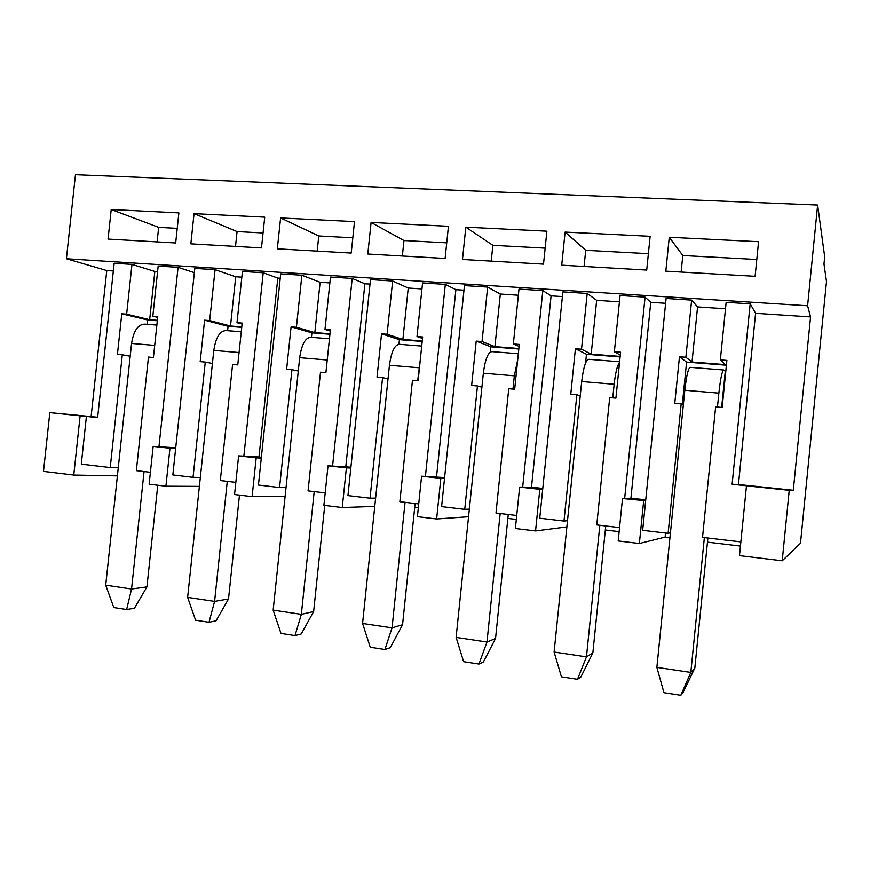 <?xml version="1.0" encoding="UTF-8"?>
<svg xmlns="http://www.w3.org/2000/svg" width="870" height="870" viewBox="0 0 870 870"><rect width="100%" height="100%" fill="white"/><g stroke="black" fill="none" stroke-linecap="round" stroke-linejoin="round"><path stroke-width="1.3" d="M156.872 325.075L145.083 324.14C138.167 324.108 133.665 330.535 131.566 343.443L105.716 585.162L113.796 607.554L126.65 609.544L131.555 589.012L146.943 586.902L157.764 485.232M146.943 586.902L134.426 608.26L126.65 609.544M105.716 585.162L131.555 589.012L144.072 471.562M241.262 331.764L226.298 330.578C220.023 330.6 215.858 337.212 213.802 350.403L187.626 597.375L195.587 620.212L209.007 622.289L214.596 601.398L228.516 598.973L239.478 495.117M228.516 598.973L216.054 620.843L209.007 622.289M187.626 597.375L214.596 601.398L227.277 481.371M329.458 338.756L311.036 337.299C305.468 337.386 301.683 344.183 299.682 357.668L273.158 610.131L280.988 633.425L295.006 635.6L301.335 614.34L313.635 611.567L324.738 505.437M313.635 611.567L301.248 633.969L295.006 635.6M273.158 610.131L301.335 614.34L314.19 491.615M421.722 346.075L399.547 344.313C394.741 344.476 391.38 351.458 389.445 365.269L362.572 623.464L370.25 647.236L384.91 649.509L392.044 627.868L402.56 624.725L415.12 503.512M420.264 360.082L417.676 380.723M402.56 624.725L390.271 647.693L384.91 649.509M362.572 623.464L392.044 627.868L405.061 502.327M518.324 353.731L492.072 351.643C488.124 351.882 485.21 359.082 483.35 373.208L456.119 637.416L463.623 661.689L478.968 664.06L486.982 642.027L495.541 638.493L508.265 514.496M517.704 359.767L514.322 375.829L512.963 389.086M495.541 638.493L483.361 662.037L478.968 664.06M456.119 637.416L486.982 642.027L500.174 513.539M619.614 361.757L588.892 359.321C585.88 359.647 583.487 367.053 581.693 381.538L554.114 652.032L561.422 676.816L577.495 679.307L586.467 656.861L592.861 652.891L605.748 525.991M619.549 362.355C617.254 365.433 615.46 372.741 614.155 384.279L612.774 397.851M592.861 652.891L580.823 677.056L577.495 679.307M554.114 652.032L586.467 656.861L599.832 525.284M722.187 404.224L721.154 407.367M723.525 369.989L690.334 367.357C688.344 367.782 686.506 375.416 684.81 390.26L656.872 667.366L663.951 692.683L680.818 695.293L690.813 672.423L694.836 667.986L707.886 538.03M721.98 404.104L725.275 371.327L723.818 370.011C722.187 370.468 720.534 378.178 718.87 393.142L717.467 407.04M694.836 667.986L682.961 692.792L680.818 695.293M656.872 667.366L690.813 672.423L704.363 537.616M605.346 530.015L619.135 531.657M566.87 526.915L535.55 530.961L539.813 489.331L519.64 487.091L515.388 528.514L535.55 530.961M507.862 518.433L516.323 519.433M468.56 516.747L436.631 518.988L440.829 478.348L421.591 476.205L417.404 516.66L436.631 518.988M414.729 507.362L418.318 507.786M374.752 506.427L342.247 507.558L346.39 467.864L328.023 465.82L323.89 505.339L342.247 507.558M285.121 496.259L252.104 496.65L256.193 457.837L238.63 455.891L243.85 456.174L263.208 272.767L242.436 271.44L237.01 322.672L242.186 323.074L237.76 364.921L232.594 364.465L220.317 480.544L235.835 482.371M238.63 455.891L234.552 494.519L252.104 496.65M199.393 486.373L165.909 486.21L169.954 448.267L153.153 446.397L158.96 446.756L178.067 267.329L158.177 266.057L152.826 316.191L157.774 316.571L153.414 357.516L148.465 357.081L136.351 470.648L150.39 472.301M153.153 446.397L149.129 484.188L165.909 486.21M117.406 475.868L73.765 475.063L80.127 415.816L49.829 412.641L91.122 416.578L106.782 270.548L66.403 258.749L807.599 305.783L810.557 316.93L793.309 490.278L789.231 490.321L782.217 560.813L800.487 543.271L826.5 281.532L823.977 263.98L824.684 256.813L817.637 205.048L807.599 305.783M49.829 412.641L43.5 471.399L73.765 475.063M732.116 484.242L750.19 303.847L755.595 313.309L738.445 484.514L732.116 484.242L747.515 485.862L746.471 485.83L739.489 555.636L782.217 560.813M645.747 499.837L630.924 498.195L650.76 302.325L645.061 297.138L624.66 498.434L622.496 498.521L618.189 540.955L639.363 543.522L665.115 537.116L669.943 537.693M707.473 542.151L740.446 546.077M580.236 395.839L576.875 394.697L563.988 521.065L539.737 518.205L542.684 489.342L539.813 489.331M563.988 521.065L567.512 520.684M619.549 527.611L596.766 524.925L609.707 397.579L615.916 398.123L620.582 352.219L614.361 351.741L620.071 295.539L645.061 297.138M481.904 387.183L477.456 385.965L464.732 509.363L441.601 506.634L444.516 478.446L440.829 478.348M542.782 488.44L531.494 487.189L519.64 487.091M464.732 509.363L469.343 509.135M516.726 515.497L495.987 513.05L508.765 388.716L514.681 389.238L519.281 344.422L513.354 343.965L518.998 289.09L542.815 290.613L522.685 487.124M388.02 378.928L382.582 377.634L370.033 498.195L347.935 495.596L350.817 468.049L346.39 467.864M444.613 477.565L421.591 476.205M370.033 498.195L375.612 498.097M418.72 503.937L399.863 501.718L412.467 380.266L418.122 380.755L422.657 336.973L417.002 336.538L422.57 282.935L445.309 284.392L425.43 476.325M298.279 371.022L291.95 369.685L279.553 487.526L258.444 485.036L261.283 458.109L256.193 457.837M350.904 467.179L328.023 465.82M279.553 487.526L286.034 487.559M325.184 492.909L308.067 490.887L320.508 372.186L325.902 372.664L330.393 329.871L324.988 329.447L330.48 277.062L352.198 278.443L332.579 466.026M650.76 302.325L665.626 303.293M630.924 498.195L624.66 498.434M683.331 404.909L681.177 403.854L674.772 403.299L679.47 356.754L685.875 357.255L692.02 362.018L697.566 306.936L691.639 300.117L666.105 298.486L645.649 500.761L622.496 498.521M531.494 487.189L551.08 295.854L562.401 296.594M551.08 295.854L542.815 290.613M542.684 489.342L562.879 291.896L587.207 293.451L581.519 349.207L591.187 354.155L620.147 356.406M436.555 476.673L455.891 289.677L463.971 290.199M455.891 289.677L445.309 284.392M444.516 478.446L464.449 285.61L487.646 287.089L482.034 341.551L494.91 346.641L518.868 348.511M345.803 466.614L364.9 283.761L370.011 284.099M364.9 283.761L352.198 278.443M350.817 468.049L370.479 279.607L392.642 281.021L387.096 334.232L402.886 339.463L422.244 340.975M261.37 457.272L258.977 457L277.824 278.106L280.227 278.259M258.977 457L243.85 456.174M277.824 278.106L263.208 272.767M261.283 458.109L280.695 273.876L301.879 275.235L296.409 327.25L314.842 332.59L329.98 333.775M175.729 447.789L158.96 446.756M194.347 272.658L178.067 267.329M212.421 363.464L205.266 362.072L193.042 477.336L172.836 474.944L175.642 448.605L169.954 448.267M175.642 448.605L194.804 268.395L215.075 269.689L209.67 320.573L230.506 326.011L241.773 326.892M193.042 477.336L200.339 477.467M681.134 272.049L682.809 255.519L756.791 259.499M669.258 237.26L758.575 241.697L755.106 276.312L665.833 271.168L669.258 237.26L682.809 255.519M682.33 404.419L686.593 362.105L726.406 365.215M686.593 362.105L679.47 356.754M692.02 362.018L725.297 364.617L720.36 359.908L726.885 360.408L722.165 407.454L715.64 406.888L702.525 537.399L740.859 541.912M720.36 359.908L726.145 302.314L750.19 303.847M691.639 300.117L685.875 357.255M725.493 308.763L697.566 306.936M584.064 266.47L585.717 250.299L648.378 253.67M565.108 232.083L650.14 236.303L646.714 270.07L561.715 265.176L565.108 232.083L585.717 250.299M585.586 362.975L586.478 354.286L620.103 356.917M576.875 394.697L570.774 394.164L575.407 348.739L581.519 349.207M586.478 354.286L575.407 348.739M620.288 355.112L614.361 351.741M591.187 354.155L596.668 300.346L587.207 293.451M619.429 301.836L596.668 300.346M491.224 261.12L492.855 245.318L545.142 248.124M465.82 227.146L546.882 231.181L543.511 264.132L462.481 259.467L465.82 227.146L492.855 245.318M490.31 352.002L490.843 346.815L518.814 349M477.456 385.965L471.638 385.453L476.216 341.105L482.034 341.551M490.843 346.815L476.216 341.105M519.085 346.39L513.354 343.965M494.91 346.641L500.326 294.049L487.646 287.089M518.368 295.234L500.326 294.049M402.353 256.008L403.963 240.533L446.734 242.839M371.088 222.437L448.441 226.287L445.114 258.466L367.792 254.018L371.088 222.437L403.963 240.533M398.938 344.237L399.417 339.67L422.2 341.453M382.582 377.634L377.025 377.156L381.538 333.808L387.096 334.232M399.417 339.67L381.538 333.808M422.505 338.452L417.002 336.538M402.886 339.463L408.237 288.035L392.642 281.021M421.95 288.938L408.237 288.035M317.191 251.104L318.779 235.966L352.807 237.793M280.597 217.946L354.492 221.622L351.208 253.061L277.334 248.82L280.597 217.946L318.779 235.966M311.438 337.332L311.917 332.84L329.926 334.243M291.95 369.685L286.632 369.217L291.091 326.837L296.409 327.25M311.917 332.84L291.091 326.837M330.263 331.046L324.988 329.447M314.842 332.59L320.116 282.282L301.879 275.235M329.86 282.924L320.116 282.282M235.509 246.406L237.086 231.572L263.055 232.964M194.053 213.639L264.73 217.152L261.478 247.906L190.845 243.839L194.053 213.639L237.086 231.572M227.625 330.687L228.092 326.283L241.729 327.348M205.266 362.072L200.187 361.626L204.591 320.182L209.67 320.573M228.092 326.283L204.591 320.182M242.077 324.042L237.01 322.672M230.506 326.011L235.726 276.769L215.075 269.689M241.827 277.171L235.726 276.769M746.471 485.83L789.231 490.321M738.445 484.514L793.309 490.278M755.595 313.309L810.557 316.93M643.669 500.87L639.363 543.522M665.528 533.038L665.115 537.116M645.649 500.761L642.658 530.341L668.116 533.343L670.433 532.799M130.195 356.232L122.3 354.786L110.24 467.571L81.291 464.156L86.413 416.415L97.625 417.6L114.166 263.251L131.979 264.382L126.65 314.179L149.673 319.714L157.383 320.312M97.657 417.263L91.122 416.578M113.339 270.983L106.782 270.548M86.413 416.415L80.127 415.816M157.111 241.893L158.666 227.353L177.23 228.353M111.229 209.529L178.883 212.889L175.675 242.969L108.054 239.076L111.229 209.529L158.666 227.353M147.258 324.314L147.726 320.008L157.329 320.758M122.3 354.786L117.439 354.351L121.778 313.798L126.65 314.179M147.726 320.008L121.778 313.798M157.688 317.387L152.826 316.191M110.24 467.571L118.266 467.81M149.673 319.714L154.827 271.483L131.979 264.382M157.579 271.668L154.827 271.483M817.637 205.048L75.462 174.707L66.403 258.749M681.177 403.854L668.116 533.343M131.566 343.443L154.697 345.401M213.802 350.403L239.065 352.546M299.682 357.668L327.229 360.006M389.445 365.269L419.025 367.771M483.35 373.208L514.322 375.829M581.693 381.538L614.155 384.279M684.81 390.26L718.87 393.142"/></g></svg>
